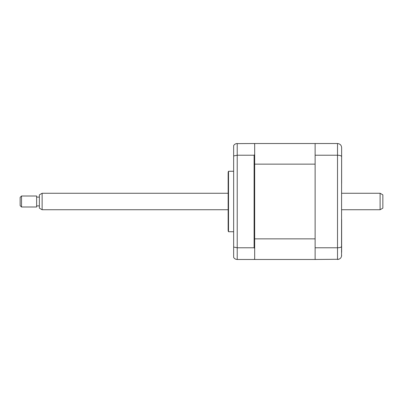 <?xml version="1.0" encoding="UTF-8"?>
<svg xmlns="http://www.w3.org/2000/svg" width="403" height="403" viewBox="0 0 403 403"><rect width="100%" height="100%" fill="white"/><g stroke="black" fill="none" stroke-linecap="round" stroke-linejoin="round"><path stroke-width="0.6" d="M233.649 171.275L228.521 171.275L228.521 231.725L233.649 231.725M228.521 231.725A2.745 2.745 0 0 1 228.153 230.35L228.153 172.65A2.745 2.745 0 0 1 228.521 171.275M315.121 143.523L254.671 143.523L254.671 164.147L315.121 164.147L315.121 238.853L254.671 238.853L254.671 248.47L254.117 247.79L254.117 155.21L254.671 154.53L254.117 155.21L237.221 155.21L233.649 155.941L233.649 247.059L237.221 247.79L237.221 259.477L254.117 259.477L254.671 258.928L254.671 259.477L315.121 259.477L315.121 143.523L337.513 143.523C340.072 143.821 341.442 145.196 341.633 147.644L341.532 256.258M254.671 144.073L254.117 143.523L236.349 143.614M254.117 247.79L237.221 247.79L237.221 143.523C235.634 143.594 234.44 144.279 233.649 145.589L233.649 155.941M233.649 247.059L233.649 257.411C234.44 258.721 235.634 259.406 237.221 259.477M254.671 248.47L254.671 258.928M341.633 150.667L341.633 183.501M341.633 219.499L341.633 252.333M315.121 155.21L337.513 155.21C340.072 155.311 341.442 155.8 341.633 156.676M315.121 247.79L337.513 247.79C340.072 247.689 341.442 247.2 341.633 246.324M315.121 259.477L338.822 259.265M337.513 143.523L337.513 259.477C340.072 259.179 341.442 257.804 341.633 255.356M254.671 164.147L254.671 238.853M380.105 193.259L382.85 194.845L382.85 208.155L380.105 209.741L380.105 193.259L341.633 193.259M42.134 209.741L39.383 208.155L39.383 194.845L42.134 193.259L42.134 209.741L228.153 209.741M21.525 199.057L21.525 206.996L36.638 206.996L36.638 196.004L21.525 196.004L21.525 199.057M21.525 206.996L20.15 205.621L20.15 197.379L21.525 196.004M341.633 209.741L380.105 209.741M39.383 205.898L36.638 205.898M39.383 197.102L36.638 197.102M42.134 193.259L228.153 193.259"/></g></svg>
